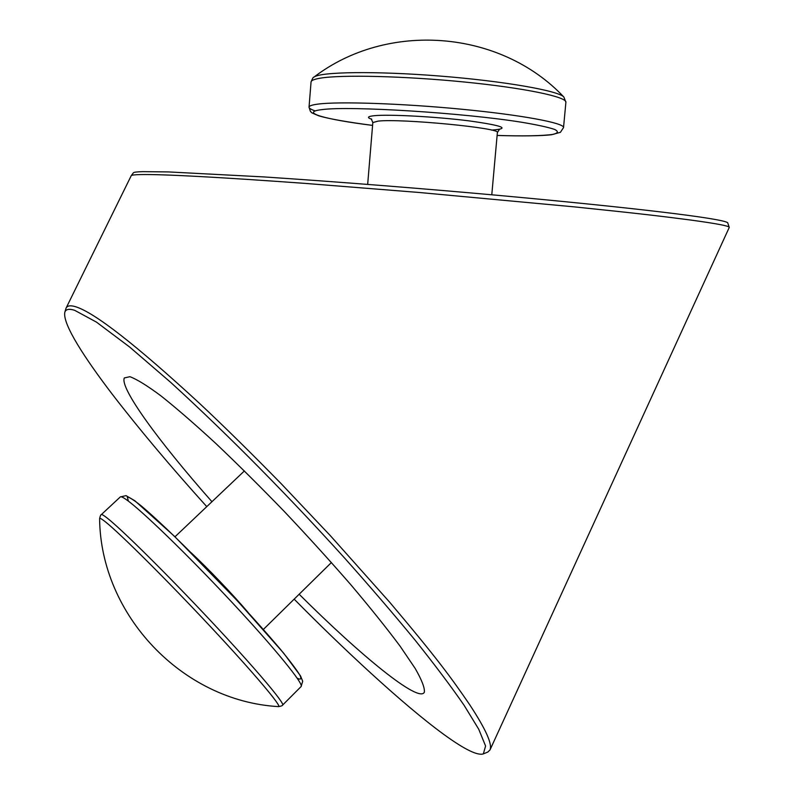 <?xml version="1.0" encoding="UTF-8"?>
<svg xmlns="http://www.w3.org/2000/svg" width="794" height="794" viewBox="0 0 794 794"><rect width="100%" height="100%" fill="white"/><g stroke="black" fill="none" stroke-linecap="round" stroke-linejoin="round"><path stroke-width="1.19" d="M131.338 175.553L133.392 172.794C133.819 172.189 136.945 171.802 142.811 171.643L168.665 171.931L263.539 176.903C341.251 182.034 425.336 188.793 499.366 195.473C630.228 207.433 723.086 218.36 727.721 222.777L727.741 222.876M727.711 222.786L729.22 227.302C728.991 225.933 716.109 223.511 690.582 220.027C662.285 216.335 641.602 213.814 574.36 206.877L419.421 192.505L305.174 183.394C217.665 177.092 162.839 174.154 140.677 174.581C134.821 174.7 131.675 175.057 131.248 175.643L66.041 308.171C67.282 305.63 70.507 305.154 75.708 306.762C94.734 312.717 135.903 344.824 199.225 403.104C223.253 425.584 250.507 452.382 280.987 483.486L330.522 535.861L389.745 602.289C437.067 658.315 450.694 677.034 469.562 704.516C485.839 729.289 492.637 744.444 489.948 749.993L487.824 752.047L483.675 753.754M294.167 599.152C341.38 647.021 402.895 704.744 444.352 734.817C464.5 749.407 477.502 755.769 483.338 753.903L485.591 746.023L478.762 729.279L464.093 705.29C451.141 686.542 434.854 664.886 415.222 640.311C393.933 614.397 370.242 586.806 344.149 557.547C291.001 498.831 229.744 436.174 170.65 382.341L129.779 347.137L96.471 322.126L74.656 310.315C68.909 308.519 65.614 309.243 64.771 312.479C62.647 324.617 85.653 359.295 112.014 393.903C139.069 429.028 170.65 466.604 206.768 506.632M64.771 312.479L66.041 308.171M299.159 594.24C361.469 656.33 419.103 703.405 424.343 692.209C424.889 687.991 421.842 680.081 415.202 668.488L400.156 646.266C386.767 628.292 370.371 607.837 350.958 584.89C330.175 560.991 308.042 536.615 284.56 511.753C260.918 487.298 238.091 464.619 216.087 443.717C195.165 424.433 176.844 408.533 161.132 396.007C147.277 385.695 136.876 379.264 129.908 376.693L124.33 377.944C119.537 387.839 158.631 441.246 210.728 500.319L211.958 501.719M105.443 521.866C101.513 518.74 99.568 517.698 99.607 518.74L99.607 518.74C100.183 515.971 100.749 514.601 101.304 514.631C101.771 514.194 103.716 515.326 107.15 518.025C121.571 529.251 167.554 574.727 211.224 621.335C254.963 667.982 285.115 703.673 282.624 705.072C282.624 705.638 281.235 706.154 278.436 706.61L278.436 706.61C282.922 707.504 254.179 673.342 210.42 626.575C166.75 579.868 119.864 533.28 105.443 521.866M313.898 77.167L313.898 77.167C320.19 71.788 375.254 70.904 439.459 76.016C503.674 81.077 558.529 90.705 563.889 97.047L565.894 102.297C567.065 96.888 524.477 87.955 464.282 82C404.166 76.025 340.954 74.567 320.131 78.199C314.196 79.201 311.169 80.462 311.049 81.99C312.499 78.358 313.451 76.75 313.898 77.167C387.214 20.981 500.27 29.577 563.879 97.047M191.136 552.743C207.75 568.186 233.367 595.034 248.095 612.452M371.711 119.239C366.729 117.601 367.533 116.43 374.143 115.716C388.752 114.157 435.34 116.629 468.788 120.837C503.396 125.66 510.969 128.747 491.496 130.097M499.565 129.184L497.372 132.578C501.967 128.142 401.168 118.366 378.152 121.115L372.823 122.554L371.255 118.862M128.4 501.153L127.328 497.104C129.174 497.034 133.829 499.982 141.282 505.937C158.353 520.249 188.416 549.359 219.908 582.26C244.016 607.708 264.223 630.099 280.54 649.442C289.78 660.737 296.202 669.263 299.824 675.019C301.74 679.019 300.857 680.071 297.174 678.155M120.331 496.915L126.038 495.635L134.791 500.706L174.372 536.218L236.86 600.244L283.676 653.194L300.519 675.893L302.693 681.232L301.105 686.552C304.261 684.478 274.883 648.281 231.401 601.723C187.999 555.205 141.689 510.403 126.633 499.853C123.06 497.312 120.956 496.329 120.331 496.915L101.304 514.631M497.113 135.437C522.988 136.24 542.947 135.893 553.2 134.345C558.132 133.094 558.639 131.467 554.698 129.442C548.059 127.229 537.101 124.847 521.827 122.276C462.872 112.788 349.975 105.8 322.195 109.592C298.812 112.212 324.766 119.418 372.584 125.402C347.008 122.028 329.163 118.862 319.079 115.924C307.893 111.398 312.697 112.887 310.385 111.359L309.035 107.14C309.134 105.87 312.131 104.858 318.047 104.093C338.77 101.344 401.843 103.428 461.88 109.244C522.015 115.031 564.633 123.07 563.532 127.576L560.415 132.32L551.443 134.752C541.915 135.903 521.757 136.24 497.113 135.456M315.307 110.932C311.089 109.532 308.995 108.272 309.035 107.14L311.049 81.99M489.967 750.002L729.229 227.481M563.532 127.576L565.894 102.297M99.607 518.73C100.57 614.774 182.154 701.112 278.446 706.61M301.105 686.552L282.624 705.072M244.393 470.941L174.978 536.794M331.406 562.529L263.36 629.444M491.784 194.788L497.372 132.578M367.672 184.377L372.823 122.554"/></g></svg>
